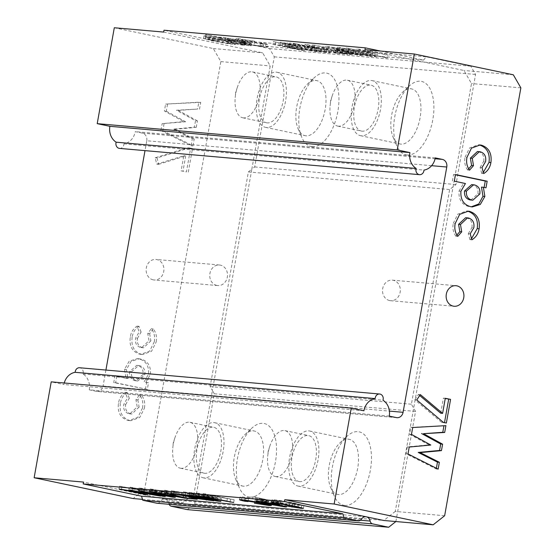 <?xml version="1.0" encoding="UTF-8"?>
<svg xmlns="http://www.w3.org/2000/svg" width="555" height="555" viewBox="0 0 555 555"><rect width="100%" height="100%" fill="white"/><g stroke="black" fill="none" stroke-linecap="round" stroke-linejoin="round"><path stroke-width="0.42" stroke-dasharray="2.77 2.08" d="M181.048 468.309A23.449 11.849 101.9 0 1 180.333 468.198A23.449 11.849 101.9 0 1 172.771 448.017A23.449 11.849 101.9 0 1 174.929 437.742A23.449 11.849 101.9 0 1 189.262 422.195A23.449 11.849 101.9 0 1 189.97 422.306A23.449 11.849 101.9 0 1 196.893 446.99A23.449 11.849 101.9 0 1 181.048 468.309M204.809 473.297A23.449 11.849 101.9 0 1 204.094 473.193A23.449 11.849 101.9 0 1 197.178 448.502A23.449 11.849 101.9 0 1 213.023 427.19A23.449 11.849 101.9 0 1 213.737 427.294A23.449 11.849 101.9 0 1 220.654 451.978A23.449 11.849 101.9 0 1 204.809 473.297M243.589 486.222A28.139 14.222 101.9 0 1 242.736 486.097A28.139 14.222 101.9 0 1 235.681 479.166A28.139 14.222 101.9 0 1 245.06 434.523A28.139 14.222 101.9 0 1 253.448 430.895A28.139 14.222 101.9 0 1 254.301 431.02A28.139 14.222 101.9 0 1 262.605 460.643A28.139 14.222 101.9 0 1 243.589 486.222M203.99 477.904A28.139 14.222 101.9 0 1 203.13 477.779A28.139 14.222 101.9 0 1 194.833 448.156A28.139 14.222 101.9 0 1 213.841 422.577A28.139 14.222 101.9 0 1 214.695 422.702A28.139 14.222 101.9 0 1 222.999 452.325A28.139 14.222 101.9 0 1 203.99 477.904M249.868 497.107A37.518 18.96 101.9 0 1 239.323 487.699A37.518 18.96 101.9 0 1 251.824 428.176A37.518 18.96 101.9 0 1 263.014 423.333A37.518 18.96 101.9 0 1 275.433 461.885A37.518 18.96 101.9 0 1 249.868 497.107M275.988 476.613A23.449 11.849 101.9 0 1 275.273 476.509A23.449 11.849 101.9 0 1 267.711 456.328A23.449 11.849 101.9 0 1 269.869 446.053A23.449 11.849 101.9 0 1 284.202 430.507A23.449 11.849 101.9 0 1 284.909 430.618A23.449 11.849 101.9 0 1 291.833 455.301A23.449 11.849 101.9 0 1 275.988 476.613M299.749 481.608A23.449 11.849 101.9 0 1 299.034 481.497A23.449 11.849 101.9 0 1 292.117 456.814A23.449 11.849 101.9 0 1 307.963 435.502A23.449 11.849 101.9 0 1 308.677 435.606A23.449 11.849 101.9 0 1 315.594 460.289A23.449 11.849 101.9 0 1 299.749 481.608M338.536 494.533A28.139 14.222 101.9 0 1 337.676 494.408A28.139 14.222 101.9 0 1 330.627 487.477A28.139 14.222 101.9 0 1 340 442.835A28.139 14.222 101.9 0 1 348.387 439.206A28.139 14.222 101.9 0 1 349.241 439.331A28.139 14.222 101.9 0 1 357.545 468.954A28.139 14.222 101.9 0 1 338.536 494.533M298.93 486.215A28.139 14.222 101.9 0 1 298.077 486.09A28.139 14.222 101.9 0 1 289.772 456.467A28.139 14.222 101.9 0 1 308.781 430.888A28.139 14.222 101.9 0 1 309.641 431.013A28.139 14.222 101.9 0 1 317.939 460.636A28.139 14.222 101.9 0 1 298.93 486.215M344.815 505.418A37.518 18.96 101.9 0 1 334.263 496.01A37.518 18.96 101.9 0 1 346.764 436.487A37.518 18.96 101.9 0 1 357.954 431.644A37.518 18.96 101.9 0 1 370.372 470.196A37.518 18.96 101.9 0 1 344.815 505.418M243.465 117.889A23.449 11.849 101.9 0 1 242.75 117.785A23.449 11.849 101.9 0 1 235.188 97.604A23.449 11.849 101.9 0 1 237.346 87.329A23.449 11.849 101.9 0 1 251.679 71.782A23.449 11.849 101.9 0 1 252.386 71.886A23.449 11.849 101.9 0 1 259.31 96.577A23.449 11.849 101.9 0 1 243.465 117.889M267.226 122.884A23.449 11.849 101.9 0 1 266.518 122.773A23.449 11.849 101.9 0 1 259.594 98.089A23.449 11.849 101.9 0 1 275.44 76.77A23.449 11.849 101.9 0 1 276.154 76.881A23.449 11.849 101.9 0 1 283.071 101.565A23.449 11.849 101.9 0 1 267.226 122.884M306.013 135.808A28.139 14.222 101.9 0 1 305.153 135.684A28.139 14.222 101.9 0 1 298.104 128.753A28.139 14.222 101.9 0 1 307.477 84.11A28.139 14.222 101.9 0 1 315.864 80.482A28.139 14.222 101.9 0 1 316.718 80.607A28.139 14.222 101.9 0 1 325.022 110.23A28.139 14.222 101.9 0 1 306.013 135.808M266.407 127.49A28.139 14.222 101.9 0 1 265.554 127.366A28.139 14.222 101.9 0 1 257.249 97.742A28.139 14.222 101.9 0 1 276.258 72.164A28.139 14.222 101.9 0 1 277.118 72.289A28.139 14.222 101.9 0 1 285.416 101.912A28.139 14.222 101.9 0 1 266.407 127.49M312.292 146.693A37.518 18.96 101.9 0 1 301.747 137.286A37.518 18.96 101.9 0 1 314.241 77.762A37.518 18.96 101.9 0 1 325.431 72.92A37.518 18.96 101.9 0 1 337.849 111.472A37.518 18.96 101.9 0 1 312.292 146.693M338.404 126.2A23.449 11.849 101.9 0 1 337.69 126.096A23.449 11.849 101.9 0 1 330.128 105.908A23.449 11.849 101.9 0 1 332.285 95.64A23.449 11.849 101.9 0 1 346.618 80.093A23.449 11.849 101.9 0 1 347.333 80.197A23.449 11.849 101.9 0 1 354.25 104.888A23.449 11.849 101.9 0 1 338.404 126.2M362.165 131.188A23.449 11.849 101.9 0 1 361.458 131.084A23.449 11.849 101.9 0 1 354.534 106.4A23.449 11.849 101.9 0 1 370.379 85.081A23.449 11.849 101.9 0 1 371.094 85.192A23.449 11.849 101.9 0 1 378.01 109.876A23.449 11.849 101.9 0 1 362.165 131.188M400.953 144.12A28.139 14.222 101.9 0 1 400.099 143.995A28.139 14.222 101.9 0 1 393.044 137.064A28.139 14.222 101.9 0 1 402.417 92.421A28.139 14.222 101.9 0 1 410.804 88.786A28.139 14.222 101.9 0 1 411.664 88.918A28.139 14.222 101.9 0 1 419.962 118.541A28.139 14.222 101.9 0 1 400.953 144.12M361.347 135.802A28.139 14.222 101.9 0 1 360.493 135.677A28.139 14.222 101.9 0 1 352.189 106.054A28.139 14.222 101.9 0 1 371.205 80.475A28.139 14.222 101.9 0 1 372.058 80.6A28.139 14.222 101.9 0 1 380.362 110.223A28.139 14.222 101.9 0 1 361.347 135.802M407.231 155.005A37.518 18.96 101.9 0 1 396.686 145.597A37.518 18.96 101.9 0 1 409.181 86.074A37.518 18.96 101.9 0 1 420.371 81.231A37.518 18.96 101.9 0 1 432.789 119.776A37.518 18.96 101.9 0 1 407.231 155.005M389.61 300.553A10.316 8.887 -85 0 1 382.624 289.106A10.316 8.887 -85 0 1 392.316 280.136A10.316 8.887 -85 0 1 393.224 280.268A10.316 8.887 -85 0 1 400.21 291.715A10.316 8.887 -85 0 1 390.519 300.692A10.316 8.887 -85 0 1 389.61 300.553M153.208 279.859A10.316 8.887 -85 0 1 146.222 268.412A10.316 8.887 -85 0 1 155.913 259.442A10.316 8.887 -85 0 1 156.822 259.574A10.316 8.887 -85 0 1 163.808 271.02A10.316 8.887 -85 0 1 154.117 279.998A10.316 8.887 -85 0 1 153.208 279.859M216.818 285.43A10.316 8.887 -85 0 1 209.832 273.983A10.316 8.887 -85 0 1 219.523 265.006A10.316 8.887 -85 0 1 220.432 265.144A10.316 8.887 -85 0 1 227.418 276.591A10.316 8.887 -85 0 1 217.726 285.561A10.316 8.887 -85 0 1 216.818 285.43M396.388 417.596L96.376 391.337L89.244 389.839L389.256 416.097M395.888 521.547L415.556 411.401L411.408 404.22L449.647 189.539L455.96 184.551L475.573 74.453L470.8 66.177L426.129 56.797L423.638 60.1L380.57 51.06M444.645 515.741L395.271 511.419L471.486 83.541L463.952 70.478L364.94 49.686M395.271 511.419L383.796 520.486M181.117 170.85L186.397 171.96L190.608 148.317L187.659 147.699L155.213 157.766L156.711 164.162L183.809 155.747L181.117 170.85L186.397 171.96M145.424 389.221L146.603 382.603L143.995 382.055L148.532 374.125C149.115 365.814 145.861 360.729 138.771 358.877L137.189 358.641L129.162 361.25L124.528 369.29L126.061 378.288L114.92 375.95L113.74 382.568L147.318 389.388L148.497 382.77L146.603 382.603M64.241 382.992A15.006 12.925 95 0 0 63.901 384.518L51.227 381.854M89.244 389.839A15.006 12.925 95 0 0 82.986 373.966A4.69 4.038 95 0 0 79.608 367.75M96.376 391.337A6.563 5.654 95 0 0 96.952 391.421A6.563 5.654 95 0 0 103.07 386.044L389.416 411.109M431.617 165.688L146.763 140.755L145.001 150.634M105.915 370.053L103.07 386.044M146.763 140.755A6.563 5.654 95 0 0 142.364 133.131L435.071 158.758M119.526 148.4A4.69 4.038 95 0 0 123.98 143.828A15.006 12.925 95 0 0 135.24 131.639L142.364 133.131M114.302 27.75L213.314 48.542L220.848 61.605L144.633 489.475L133.151 498.55M142.496 408.029C143.419 402.986 142.427 398.594 139.52 394.848L135.954 399.787L137.217 406.891L129.856 413.857L128.927 413.725C124.826 412.469 123.099 409.375 123.751 404.442L127.4 398.129L125.284 392.35C121.545 394.723 119.283 398.337 118.493 403.201C117.271 412.157 120.366 417.88 127.782 420.35L129.1 420.544L137.841 417.304L142.496 408.029L144.39 408.196C145.32 403.152 144.328 398.761 141.421 395.014L139.52 394.848M154.283 341.825C155.213 336.781 154.221 332.389 151.314 328.643L147.748 333.583L149.011 340.687L141.65 347.652L140.72 347.513C136.62 346.264 134.893 343.17 135.545 338.231L139.194 331.925L137.078 326.146C133.339 328.518 131.07 332.133 130.286 336.989C129.065 345.952 132.159 351.669 139.576 354.146L140.894 354.34L149.635 351.1L154.283 341.825L156.184 341.991C157.107 336.947 156.121 332.556 153.215 328.81L151.314 328.643M160.908 130.515L191.073 145.715L192.294 138.882L173.035 129.176L194.375 127.164L195.526 120.726L176.407 110.258L197.601 109.057L198.822 102.21L165.619 104.09L164.384 111.007L183.747 121.607L162.136 123.647L160.908 130.515L162.809 130.682L192.974 145.882L191.073 145.715M163.669 32.072L262.681 52.864L270.216 65.927L251.817 169.206L254.689 166.937L274.302 56.832L269.529 48.562L224.851 39.176L222.368 42.485L163.996 30.227M157.183 503.267A3.753 3.233 95 0 0 160.152 501.616A5.626 4.849 -85 0 1 164.599 499.139A5.626 4.849 -85 0 1 165.099 499.209L83.514 482.08M187.396 509.629L194.666 503.885L214.279 393.786L212.399 390.519L194 493.797L182.526 502.872L165.099 499.209A5.626 4.849 -85 0 1 168.859 503.44A3.753 3.233 95 0 0 169.122 504.315M353.861 51.227L326.007 46.183L350.191 51.782L352.675 52.003L331.495 47.147L363.137 52.919L342.435 48.105L372.731 53.759L337.301 47.168L358.239 52.066L353.861 51.227L353.368 53.995L328.366 49.194L328.858 46.433M308.448 46.211L293.262 43.311L321.74 49.291L331.737 50.033L331.245 52.801L328.657 52.711C332.5 53.093 331.848 52.725 326.701 51.594L327.193 48.833L315.011 46.828L307.789 44.587L305.035 44.344L311.972 46.502L308.448 46.211L307.956 48.972L295.177 46.294L295.669 43.526M295.177 46.294L321.248 52.059L328.657 52.711L329.15 49.943C332.993 50.332 332.341 49.957 327.193 48.833M326.701 51.594L314.519 49.596L314.935 46.648L314.442 49.416L307.297 47.348L307.789 44.587M307.297 47.348L304.535 47.113L311.716 49.222L312.208 46.453L311.48 49.263L307.956 48.972M247.766 41.112C241.987 39.925 240.197 39.377 242.41 39.461L254.724 41.23L238.282 38.586L236.09 38.579L244.824 40.841C253.163 42.596 260.212 43.783 265.977 44.4L268.086 44.407L267.593 47.175L265.484 47.168L265.977 44.4C269.307 44.678 268.592 44.275 263.833 43.179L260.552 42.832C263.063 43.422 263.472 43.644 261.766 43.512L247.766 41.112L247.273 43.88C241.494 42.693 239.704 42.145 241.918 42.229L242.41 39.461L241.196 39.467L240.703 42.229L251.887 43.852L252.379 41.084M251.887 43.852L237.79 41.347L235.597 41.347L244.332 43.609C252.671 45.364 259.719 46.551 265.484 47.168C268.814 47.446 268.1 47.036 263.341 45.947L260.059 45.6C262.57 46.183 262.98 46.412 261.273 46.28L262.342 46.28L262.834 43.512L261.766 43.512L261.273 46.28L247.273 43.88M215.687 38.309C209.915 37.123 208.125 36.568 210.331 36.658L222.652 38.427L206.203 35.777L204.018 35.777L212.752 38.031C221.091 39.794 228.14 40.98 233.898 41.59L236.014 41.604L235.521 44.365L233.405 44.358L233.898 41.59C237.235 41.875 236.52 41.465 231.761 40.369L228.473 40.022C230.991 40.612 231.4 40.841 229.694 40.709L215.687 38.309L215.194 41.07C209.422 39.884 207.632 39.336 209.839 39.419L210.331 36.658L209.117 36.658L208.625 39.426L219.815 41.042L220.307 38.274M219.815 41.042L205.711 38.545L203.525 38.538L212.26 40.799C220.599 42.562 227.647 43.748 233.405 44.358C236.742 44.643 236.028 44.233 231.262 43.137L227.98 42.791C230.498 43.38 230.908 43.609 229.201 43.47L230.263 43.47L230.755 40.702L229.694 40.709L229.201 43.47L215.194 41.07M222.368 42.485L423.638 60.1M221.681 37.601L205.655 34.577L242.271 42.27L245.081 42.513L240.835 41.625L251.769 42.992L251.276 45.76L249.521 45.767L250.014 43.006C253.226 43.137 250.846 42.367 242.875 40.709L221.986 37.157C220.349 37.032 220.252 37.178 221.681 37.601C220.252 37.178 220.349 37.032 221.986 37.157L221.494 39.925C219.856 39.794 219.759 39.946 221.188 40.369L221.681 37.601M299.853 46.842L273.351 41.569L301.83 47.55L305.451 47.869L285.867 43.193L318.244 48.986L289.759 43.006L311.452 47.855L280.282 42.18L299.853 46.842L299.36 49.61L275.266 44.546L275.759 41.785M312.083 44.962L342.671 50.637L333.923 49.867L337.572 50.637L348.512 51.594L314.269 45.149L312.083 44.962L311.591 47.73L342.178 53.398L342.671 50.637M370.095 52.642L346.438 47.966L374.916 53.946L377.462 54.168L364.392 50.422L388.049 55.098L357.025 48.895L370.095 52.642L369.602 55.41L348.353 50.942L348.845 48.181M224.851 39.176L426.129 56.797M269.529 48.562L470.8 66.177M274.302 56.832L475.573 74.453M254.689 166.937L455.96 184.551M248.376 171.925L251.817 169.206L212.399 390.519L210.137 386.599L248.376 171.925L449.647 189.539M210.137 386.599L411.408 404.22M214.279 393.786L415.556 411.401M194.666 503.885L395.944 521.506M276.709 503.434L277.202 500.665L278.374 500.665C276.362 500.52 277.111 500.832 280.608 501.609L277.327 501.262C271.825 500.027 270.736 499.528 274.052 499.771C279.72 500.367 286.706 501.54 295.003 503.288L303.918 505.563L301.753 505.584L286.997 503.26L297.515 504.696C299.811 504.793 298.084 504.252 292.312 503.066L278.374 500.665L277.951 503.059M280.608 501.609L280.115 504.37M277.327 501.262L276.917 503.565M271.596 502.539L272.089 499.771L274.052 499.771L273.56 502.532M295.003 503.288L294.511 506.049M301.753 505.584L301.393 507.61M286.997 503.26L286.505 506.021M289.342 503.406L288.85 506.174M298.278 507.457L298.77 504.689L297.515 504.696L297.022 507.464M292.312 503.066L291.875 505.508M253.018 496.774L285.388 503.572C287.441 504.12 287.525 504.322 285.645 504.176L265.477 500.735C257.374 499.035 254.967 498.258 258.276 498.39L266.233 499.555L253.018 496.774L252.525 499.542M255.827 497.023L255.335 499.791M292.443 504.71L291.951 507.478M289.634 504.467L289.197 506.902M285.242 506.438L285.645 504.176C287.525 504.322 287.441 504.12 285.388 503.572L284.951 506.007M265.477 500.735L265.047 503.156M256.049 501.186L256.542 498.425L258.276 498.39L257.784 501.151M266.233 499.555L265.796 501.984M281.239 506.084L281.732 503.316C283.452 503.316 281.551 502.747 276.036 501.609L262.598 499.285C260.739 499.257 262.612 499.819 268.225 500.971L282.655 503.302L282.162 506.063M262.161 501.727L262.598 499.285L261.592 499.292L261.1 502.06M276.036 501.609L275.599 504.044M268.225 500.971L267.732 503.739M244.63 500.624L245.13 497.863L246.302 497.856C244.29 497.71 245.032 498.022 248.536 498.799L245.254 498.452C239.753 497.218 238.657 496.718 241.98 496.961C247.648 497.558 254.627 498.73 262.924 500.478L271.839 502.754L269.681 502.774L254.925 500.45L265.443 501.887C267.739 501.991 266.005 501.442 260.24 500.256L246.302 497.856L245.879 500.249M248.536 498.799L248.043 501.567M245.254 498.452L244.845 500.756M239.524 499.729L240.017 496.968L241.98 496.961L241.487 499.729M262.924 500.478L262.432 503.246M269.681 502.774L269.321 504.807M254.925 500.45L254.433 503.219M257.27 500.596L256.778 503.364M266.206 504.648L266.698 501.88L265.443 501.887L264.95 504.655M260.24 500.256L259.802 502.698M203.29 493.555L234.175 499.743L201.798 493.95L221.355 498.619L217.761 498.307L189.283 492.327L215.791 497.599L196.241 492.937L227.383 498.612L203.29 493.555L202.797 496.323M205.697 493.763L205.204 496.531M234.175 499.743L233.683 502.511M230.554 499.424L230.138 501.769M201.798 493.95L201.347 496.51M221.355 498.619L220.862 501.387M217.761 498.307L217.366 500.554M189.283 492.327L188.79 495.095M191.69 492.535L191.198 495.303M215.791 497.599L215.347 500.069M196.241 492.937L195.749 495.705M198.759 493.159L198.267 495.92M227.383 498.612L226.946 501.096M183.372 491.806L214.265 498.002L193.452 495.24C189.151 494.304 188.103 493.901 190.323 494.026L171.252 490.752L196.151 494.491L183.372 491.806L182.879 494.574M185.779 492.021L185.287 494.789M214.265 498.002L213.765 500.77M193.452 495.24L193.022 497.662M188.693 496.857L189.186 494.089L190.323 494.026L189.859 496.621M187.59 493.617L187.139 496.17M171.252 490.752L170.76 493.513M174.013 490.988L173.521 493.756M182.151 492.438L181.658 495.206M192.37 494.144L191.877 496.912M196.151 494.491L195.714 496.975M194.444 497.155L194.867 494.783C192.356 494.526 192.654 494.741 195.776 495.435L208.569 497.1L199.439 495.185L193.119 494.727L192.627 497.495M208.569 497.1L208.125 499.583M199.439 495.185L198.995 497.668M195.776 495.435L195.284 498.196M185.301 494.977L197.705 496.51L186.764 495.546L164.773 490.183L185.301 494.977L184.808 497.738M194.049 495.74L193.556 498.508M197.705 496.51L197.212 499.271M186.764 495.546L186.348 497.877M183.809 494.928L183.386 497.28M171.759 491.744L171.322 494.207M164.773 490.183L164.28 492.951M166.958 490.37L166.465 493.138M150.19 488.906L185.814 495.511L155.518 489.857L175.762 494.63L172.869 494.38L144.577 488.899L165.758 493.756L163.274 493.541L139.097 487.935L170.885 493.784L150.19 488.906L149.69 491.675M153.034 489.156L152.542 491.917M185.814 495.511L185.321 498.279M183.33 495.296L182.879 497.807M155.518 489.857L155.06 492.41M175.762 494.63L175.269 497.398M172.869 494.38L172.452 496.732M156.163 491.168L155.705 493.721M144.577 488.899L144.113 491.487M165.758 493.756L165.265 496.524M163.274 493.541L162.844 495.969M139.097 487.935L138.604 490.703M141.74 488.164L141.248 490.932M170.885 493.784L170.44 496.26M130.196 487.158L161.089 493.346L129.114 487.942L147.956 492.195L119.478 486.215L151.453 491.619L130.196 487.158L129.703 489.919M132.603 487.366L132.111 490.134M161.089 493.346L160.596 496.114M158.543 493.124L158.106 495.587M129.114 487.942L128.663 490.46M150.363 492.41L149.871 495.171M147.956 492.195L147.512 494.678M119.478 486.215L118.985 488.983M122.017 486.437L121.524 489.205M151.453 491.619L151.009 494.103M222.16 41.188L222.652 38.427M205.711 38.545L206.203 35.777M212.26 40.799L212.752 38.031M231.262 43.137L231.761 40.369M227.98 42.791L228.473 40.022M207.972 37.594L205.163 37.345L241.779 45.031L244.588 45.281L240.343 44.386L249.521 45.767C252.733 45.898 250.354 45.135 242.382 43.47L221.494 39.925C219.856 39.794 219.759 39.946 221.188 40.369L207.972 37.594L208.465 34.826M205.163 37.345L205.655 34.577M241.779 45.031L242.271 42.27M244.588 45.281L245.081 42.513M240.343 44.386L240.835 41.625M242.382 43.47L242.875 40.709M239.503 43.214C244.915 44.324 246.739 44.872 244.984 44.858L230.991 42.423C225.552 41.306 223.762 40.765 225.621 40.806L239.503 43.214L239.996 40.446C245.407 41.563 247.232 42.111 245.476 42.09L231.484 39.662C226.045 38.538 224.255 38.004 226.114 38.038L239.996 40.446M245.934 44.844L244.984 44.858L245.476 42.09L246.427 42.076L245.934 44.844M224.615 40.813L225.621 40.806L226.114 38.038L225.108 38.045L224.615 40.813M230.991 42.423L231.484 39.662M254.232 43.998L254.724 41.23M237.79 41.347L238.282 38.586M244.332 43.609L244.824 40.841M263.341 45.947L263.833 43.179M260.059 45.6L260.552 42.832M275.266 44.546L272.859 44.338L273.351 41.569M272.859 44.338L301.337 50.318L301.83 47.55M301.337 50.318L304.959 50.637L305.451 47.869M304.959 50.637L285.374 45.961L285.867 43.193M285.374 45.961L314.158 51.442L314.65 48.673M314.158 51.442L317.751 51.754L318.244 48.986M317.751 51.754L289.266 45.774L289.759 43.006M289.266 45.774L286.859 45.566L287.351 42.797M286.859 45.566L310.96 50.623L311.452 47.855M310.96 50.623L282.308 45.163L282.8 42.395M282.308 45.163L279.789 44.941L280.282 42.18M279.789 44.941L299.36 49.61M292.769 46.079L293.262 43.311M321.248 52.059L321.74 49.291M304.535 47.113L305.035 44.344M308.427 48.188L308.92 45.42M325.459 52.024L320.374 51.58L311.244 49.666L324.21 51.365C327.075 51.997 327.492 52.219 325.459 52.024L325.951 49.263L320.866 48.812L311.737 46.897L324.703 48.604C327.568 49.228 327.984 49.45 325.951 49.263L327.256 49.284L326.763 52.052L325.459 52.024M320.374 51.58L320.866 48.812M311.244 49.666L311.737 46.897M324.21 51.365L324.703 48.604M315.816 50.068L316.308 47.3M342.178 53.398L333.43 52.635L333.923 49.867M333.43 52.635L337.079 53.398L337.572 50.637M337.079 53.398L348.02 54.362L348.512 51.594M348.02 54.362L345.064 53.738L345.557 50.97M345.064 53.738L322.275 49.61L322.767 46.842M322.275 49.61L313.776 47.917L314.269 45.149M313.776 47.917L311.591 47.73M328.366 49.194L325.514 48.944L326.007 46.183M325.514 48.944L349.699 54.55L350.191 51.782M349.699 54.55L352.182 54.772L352.675 52.003M352.182 54.772L331.002 49.915L331.495 47.147M331.002 49.915L359.751 55.431L360.244 52.663M359.751 55.431L362.644 55.68L363.137 52.919M362.644 55.68L350.815 52.898L351.308 50.137M350.815 52.898L341.942 50.873L342.435 48.105M341.942 50.873L369.755 56.305L370.247 53.537M369.755 56.305L372.238 56.527L372.731 53.759M372.238 56.527L339.459 50.165L339.951 47.397M339.459 50.165L336.809 49.936L337.301 47.168M336.809 49.936L357.746 54.834L358.239 52.066M357.746 54.834L353.368 53.995M348.353 50.942L345.945 50.734L346.438 47.966M345.945 50.734L374.424 56.714L374.916 53.946M374.424 56.714L376.97 56.936L377.462 54.168M376.97 56.936L363.9 53.19L364.392 50.422M363.9 53.19L385.149 57.651L385.642 54.889M385.149 57.651L387.556 57.866L388.049 55.098M387.556 57.866L359.078 51.886L359.571 49.117M359.078 51.886L356.532 51.664L357.025 48.895M356.532 51.664L369.602 55.41M142.469 499.361L182.526 502.872M213.314 48.542L262.681 52.864M220.848 61.605L270.216 65.927M144.633 489.475L194 493.797M141.421 395.014L137.855 399.954L135.954 399.787M137.855 399.954L139.118 407.058L137.217 406.891M139.118 407.058L131.757 414.023L128.927 413.725M130.827 413.884C126.727 412.636 125 409.541 125.645 404.609L123.751 404.442M125.645 404.609L129.301 398.296L127.4 398.129M129.301 398.296L127.178 392.517L125.284 392.35M127.178 392.517C123.446 394.889 121.177 398.504 120.393 403.367L118.493 403.201M120.393 403.367C119.172 412.323 122.267 418.04 129.683 420.517L127.782 420.35M129.683 420.517L131.001 420.711L139.742 417.471L144.39 408.196M148.497 382.77L143.995 382.055M145.889 382.222L150.433 374.285L148.532 374.125M150.433 374.285C151.016 365.981 147.755 360.896 140.672 359.043L138.771 358.877M140.672 359.043L139.09 358.808L131.056 361.416L126.429 369.457L124.528 369.29M126.429 369.457L127.962 378.454L126.061 378.288M127.962 378.454L114.92 375.95M116.814 376.117L115.634 382.735L113.74 382.568M115.634 382.735L147.318 389.388M131.493 371.801L138.611 365.544L139.582 365.683C143.613 366.841 145.389 369.817 144.897 374.611L137.869 380.959L136.905 380.82C132.791 379.682 130.987 376.678 131.493 371.801L129.593 371.635L136.717 365.377L137.682 365.516C141.719 366.675 143.488 369.651 142.996 374.445L135.968 380.792L135.004 380.654C130.89 379.516 129.086 376.512 129.593 371.635M139.582 365.683L137.682 365.516M144.897 374.611L142.996 374.445M136.905 380.82L135.004 380.654M153.215 328.81L149.649 333.749L147.748 333.583M149.649 333.749L150.911 340.853L149.011 340.687M150.911 340.853L143.551 347.818L140.72 347.513M142.621 347.68C138.514 346.431 136.787 343.337 137.439 338.397L135.545 338.231M137.439 338.397L141.095 332.091L139.194 331.925M141.095 332.091L138.972 326.312L137.078 326.146M138.972 326.312C135.233 328.685 132.971 332.299 132.18 337.156L130.286 336.989M132.18 337.156C130.966 346.119 134.06 351.835 141.476 354.312L139.576 354.146M141.476 354.312L142.795 354.506L151.536 351.266L156.184 341.991M188.298 172.126L192.509 148.483L190.608 148.317M192.509 148.483L187.659 147.699M189.56 147.866L157.114 157.932L155.213 157.766M157.114 157.932L158.605 164.329L156.711 164.162M158.605 164.329L185.703 155.913L183.809 155.747M185.703 155.913L183.018 171.016M192.974 145.882L194.188 139.048L192.294 138.882M194.188 139.048L174.936 129.336L173.035 129.176M174.936 129.336L196.276 127.331L194.375 127.164M196.276 127.331L197.42 120.893L195.526 120.726M197.42 120.893L178.301 110.424L176.407 110.258M178.301 110.424L197.601 109.057M199.502 109.224L200.723 102.377L198.822 102.21M200.723 102.377L165.619 104.09M167.52 104.257L166.285 111.173L164.384 111.007M166.285 111.173L185.641 121.774L183.747 121.607M185.641 121.774L162.136 123.647M164.03 123.814L162.809 130.682M520.861 87.863L471.486 83.541M513.326 74.8L463.952 70.478M483.308 172.439L481.719 173.431L483.62 173.597M481.719 173.431L480.11 167.402L482.011 167.568M480.11 167.402L483.717 161.325L485.618 161.491M483.717 161.325C484.404 156.198 482.621 152.965 478.375 151.633L480.276 151.799M478.375 151.633L477.453 151.501M468.663 168.838L467.65 169.99L469.551 170.156M467.65 169.99C465 166.271 464.14 162.005 465.076 157.176L466.977 157.343M465.076 157.176L469.572 147.977L478.223 144.813L479.166 144.945M484.127 187.437L485.986 187.833M484.085 187.666L481.476 187.118M471.341 206.807L470.571 206.668M468.677 206.502C461.677 204.511 458.465 199.37 459.034 191.08L460.934 191.246M459.034 191.08L463.55 183.351L465.444 183.518M463.55 183.351L454.302 181.18M452.401 181.013L453.581 174.388L455.482 174.554M453.581 174.388L455.44 174.783M470.897 200.043L477.938 193.771C478.472 188.936 476.71 185.939 472.659 184.773L471.653 184.628M477.938 193.771L479.839 193.938M472.659 184.773L474.553 184.94M471.521 238.643L469.932 239.635L471.826 239.802M469.932 239.635L468.316 233.613L470.217 233.78M468.316 233.613L471.93 227.529L473.824 227.696M471.93 227.529C472.61 222.402 470.827 219.169 466.582 217.838L468.482 218.004M466.582 217.838L465.659 217.706M456.869 235.042L455.863 236.194L457.757 236.361M455.863 236.194C453.206 232.476 452.346 228.209 453.282 223.381L455.183 223.547M453.282 223.381L457.778 214.181L466.429 211.018L467.372 211.15M440.705 413.218L443.396 398.115L445.297 398.282M443.396 398.115L445.256 398.504M444.506 422.646L446.366 423.035M444.465 422.868L441.516 422.251L443.41 422.417M441.516 422.251L414.869 399.773L416.763 399.94M414.869 399.773L418.449 394.438L420.35 394.605M418.449 394.438L419.733 395.528M436.383 468.254L436.251 468.975L406.087 453.789L407.321 446.872L428.925 444.874L409.569 434.232L410.797 427.364L412.691 427.53M410.797 427.364L445.901 425.636M436.251 468.975L438.152 469.142M406.087 453.789L407.987 453.955M407.321 446.872L409.215 447.039M428.925 444.874L430.826 445.041M409.569 434.232L411.47 434.398M363.907 410.776L63.901 384.518M435.252 157.897L135.24 131.639M123.98 143.828L423.985 170.094M82.986 373.966L382.992 400.224M168.859 503.44L360.563 520.222M160.152 501.616L361.423 519.23M206.751 494.894L206.293 497.453M205.489 494.824L204.996 497.592M206.855 497.349L206.432 499.722M181.915 492.646L181.464 495.171M193.688 494.276L193.196 497.044M203.477 496.656L202.984 499.424M162.067 491.14L161.609 493.679M159.701 490.842L159.209 493.61M149.656 490.065L149.163 492.833M167.076 493.048L166.583 495.816M167.797 493.055L167.36 495.532M288.787 46.773L289.28 44.005M290.737 46.988L291.229 44.22M312.361 48.757L312.853 45.989M310.425 49.187L310.918 46.426M335.99 51.06L336.483 48.292M336.94 51.053L337.433 48.285M348.609 52.177L349.102 49.409M355.006 54.196L355.498 51.428M174.929 437.742L173.257 442.751L172.771 448.017M180.333 468.198L204.094 473.193M203.13 477.779L242.736 486.097M235.681 479.166L239.323 487.699M245.06 434.523L251.824 428.176M269.869 446.053L268.197 451.062L267.711 456.328M275.273 476.509L299.034 481.497M298.077 486.09L337.676 494.408M330.627 487.477L334.263 496.01M340 442.835L346.764 436.487M237.346 87.329L235.674 92.338L235.188 97.604M242.75 117.785L266.518 122.773M265.554 127.366L305.153 135.684M298.104 128.753L301.747 137.286M307.477 84.11L314.241 77.762M332.285 95.64L330.613 100.649L330.128 105.908M337.69 126.096L361.458 131.084M360.493 135.677L400.099 143.995M393.044 137.064L396.686 145.597M402.417 92.421L409.181 86.074M392.316 280.136L455.926 285.7M219.523 265.006L155.913 259.442M164.599 499.139L365.877 516.754M303.425 508.331L303.918 505.563M286.54 506.937L287.032 504.176M271.346 505.522L271.839 502.754M204.018 35.777L203.525 38.538M220.675 37.164L220.182 39.932M236.09 38.579L235.597 41.347M315.08 46.766L314.588 49.534M217.726 285.561L154.117 279.998M129.856 413.857L131.757 414.023M129.1 420.544L131.001 420.711M137.189 358.641L139.09 358.808M136.717 365.377L138.611 365.544M135.968 380.792L137.869 380.959M141.65 347.652L143.551 347.818M140.894 354.34L142.795 354.506M390.519 300.692L454.129 306.256M480.117 144.98L478.223 144.813M472.312 206.932L470.411 206.765M468.33 211.184L466.429 211.018M372.058 80.6L411.664 88.918M347.333 80.197L371.094 85.192M277.118 72.289L316.718 80.607M252.386 71.886L276.154 76.881M309.641 431.013L349.241 439.331M284.909 430.618L308.677 435.606M214.695 422.702L254.301 431.02M189.97 422.306L213.737 427.294M396.964 417.679L96.952 391.421"/><path stroke-width="0.83" d="M109.89 126.311L409.902 152.576L397.227 149.912L97.215 123.654L109.89 126.311A15.006 12.925 95 0 0 116.155 142.191A4.69 4.038 95 0 0 119.117 148.338A4.69 4.038 95 0 0 119.526 148.4L419.538 174.665A4.69 4.038 95 0 0 423.985 170.094A15.006 12.925 95 0 0 435.252 157.897L442.377 159.396A6.563 5.654 -85 0 1 446.775 167.013L431.617 165.688M116.155 142.191L416.167 168.449A4.69 4.038 95 0 0 419.129 174.603A4.69 4.038 95 0 0 419.538 174.665M453.22 306.124A10.316 8.887 -85 0 1 446.234 294.677A10.316 8.887 -85 0 1 455.926 285.7A10.316 8.887 -85 0 1 456.834 285.832A10.316 8.887 -85 0 1 463.82 297.286A10.316 8.887 -85 0 1 454.129 306.256A10.316 8.887 -85 0 1 453.22 306.124M64.241 382.992A15.006 12.925 95 0 1 75.161 372.322A4.69 4.038 95 0 1 79.608 367.75L379.62 394.008A4.69 4.038 95 0 1 382.992 400.224A15.006 12.925 95 0 1 389.256 416.097L396.388 417.596A6.563 5.654 -85 0 0 396.964 417.679A6.563 5.654 -85 0 0 403.083 412.303L446.775 167.013M445.297 398.282L450.577 399.392L446.366 423.035L443.41 422.417L416.763 399.94L420.35 394.605L442.606 413.385L445.297 398.282M487.165 181.207L485.986 187.833L483.377 187.285L484.862 196.477L480.297 204.455L472.312 206.932L470.571 206.668C463.578 204.677 460.359 199.536 460.934 191.246L465.444 183.518L454.302 181.18L455.482 174.554L487.165 181.207L485.264 181.041L484.127 187.437M379.62 394.008A4.69 4.038 95 0 0 375.173 398.58A15.006 12.925 95 0 0 363.907 410.776L351.239 408.112L51.227 381.854L34.139 477.758L83.514 482.08L83.181 483.925L141.553 496.177L142.725 500.249L156.85 503.219A3.753 3.233 95 0 0 157.183 503.267L358.454 520.881A3.753 3.233 95 0 0 361.423 519.23A5.626 4.849 -85 0 1 365.877 516.754A5.626 4.849 -85 0 1 366.369 516.83A5.626 4.849 -85 0 1 370.136 521.062A3.753 3.233 95 0 0 372.648 523.885L388.673 527.25L395.888 521.547M397.227 149.912L414.314 54.008L513.326 74.8L520.861 87.863L444.645 515.741L433.164 524.808L334.152 504.016L351.239 408.112M409.902 152.576A15.006 12.925 95 0 0 416.167 168.449M490.904 162.573C490.03 167.624 487.602 171.301 483.62 173.597L482.011 167.568L485.618 161.491C486.305 156.364 484.522 153.131 480.276 151.799L479.347 151.668L472.277 158.314L473.498 165.647L469.551 170.156C466.894 166.438 466.04 162.171 466.977 157.343L471.466 148.143L480.117 144.98L481.483 145.188C488.899 147.727 492.042 153.52 490.904 162.573L489.004 162.407L483.308 172.439M479.111 228.778C478.237 233.835 475.808 237.505 471.826 239.802L470.217 233.78L473.824 227.696C474.511 222.569 472.728 219.336 468.482 218.004L467.56 217.872L460.483 224.518L461.711 231.851L457.757 236.361C455.1 232.642 454.247 228.376 455.183 223.547L459.672 214.348L468.33 211.184L469.69 211.393C477.106 213.932 480.248 219.725 479.111 228.778L477.217 228.611L471.521 238.643M412.691 427.53L445.901 425.636L444.68 432.47L423.486 433.684L442.599 444.187L441.447 450.625L420.114 452.602L439.373 462.294L438.152 469.142L407.987 453.955L409.215 447.039L430.826 445.041L411.47 434.398L412.691 427.53M334.152 504.016L284.784 499.694L366.369 516.83L383.796 520.486L433.164 524.808M284.784 499.694L284.458 501.54L342.824 513.798L343.996 517.87L358.128 520.833A3.753 3.233 95 0 0 358.454 520.881M145.001 150.634L105.915 370.053M97.215 123.654L114.302 27.75L163.669 32.072L163.996 30.227L365.273 47.848L364.94 49.686L414.314 54.008M142.469 499.361L133.151 498.55L34.139 477.758M169.122 504.315A3.753 3.233 95 0 0 171.37 506.264L187.396 509.629L388.673 527.25M380.57 51.06L365.273 47.848M167.305 495.823L149.69 491.675L152.542 491.917L185.321 498.279L155.025 492.625L175.269 497.398L172.376 497.141L144.085 491.668L165.265 496.524L162.781 496.302L138.604 490.703L170.392 496.552L167.36 495.532M195.658 497.259L182.879 494.574L185.287 494.789L213.765 500.77L192.96 498.008C188.658 497.072 187.611 496.669 189.831 496.794L170.76 493.513L191.877 496.912L195.714 496.975M188.693 496.857L189.859 496.621M245.879 500.249L245.809 500.624C243.798 500.478 244.54 500.79 248.043 501.567L244.762 501.221C239.26 499.986 238.164 499.486 241.487 499.729C247.155 500.326 254.134 501.498 262.432 503.246L271.346 505.522L269.189 505.543L254.433 503.219L264.95 504.655C267.246 504.752 265.512 504.211 259.747 503.024L244.63 500.624L244.727 500.09M239.524 499.729L241.487 499.729M264.95 504.655L266.206 504.648L266.303 504.086M277.951 503.059L277.882 503.427C275.87 503.288 276.619 503.6 280.115 504.37L276.834 504.03C271.333 502.788 270.243 502.296 273.56 502.532L294.511 506.049L303.425 508.331L301.261 508.352L286.505 506.021L297.022 507.464C299.318 507.561 297.584 507.02 291.819 505.834L276.709 503.434L276.799 502.899M271.596 502.539L273.56 502.532M297.022 507.464L298.278 507.457L298.382 506.888M141.553 496.177L342.824 513.798M83.181 483.925L284.458 501.54M265.741 502.317L284.895 506.34C286.942 506.888 287.032 507.09 285.152 506.944L264.985 503.503C256.875 501.803 254.474 501.019 257.784 501.151L265.796 501.984M284.951 506.007L284.895 506.34C286.942 506.888 287.032 507.09 285.152 506.944L285.242 506.438M256.049 501.186L257.784 501.151M226.891 501.38L202.797 496.323L233.683 502.511L201.305 496.718L220.862 501.387L217.269 501.075L188.79 495.095L215.298 500.367L195.749 495.705L226.946 501.096M166.465 493.138L184.808 497.738L197.212 499.271L186.272 498.314L164.28 492.951L166.465 493.138M150.96 494.387L129.703 489.919L160.596 496.114L128.621 490.71L147.464 494.963L118.985 488.983L151.009 494.103M142.725 500.249L343.996 517.87M276.917 503.565L276.834 504.03M301.393 507.61L301.261 508.352M265.047 503.156L264.985 503.503M262.161 501.727L262.106 502.046C260.24 502.018 262.12 502.58 267.732 503.739L281.239 506.084L282.162 506.063L282.266 505.445M281.239 506.084C282.96 506.084 281.059 505.515 275.544 504.377L261.1 502.06L261.183 501.581M244.845 500.756L244.762 501.221M269.321 504.807L269.189 505.543M230.138 501.769L230.061 502.192M217.366 500.554L217.269 501.075M193.022 497.662L192.96 498.008M208.125 499.583L198.947 497.953L192.627 497.495L192.71 497.002M194.444 497.155L194.375 497.551C191.863 497.287 192.162 497.509 195.284 498.196L208.076 499.868M186.348 497.877L186.272 498.314M183.386 497.28L183.316 497.696M172.452 496.732L172.376 497.141M479.347 151.668L477.453 151.501L470.383 158.147L472.277 158.314M470.383 158.147L471.604 165.48L473.498 165.647M471.604 165.48L468.663 168.838M479.166 144.945L481.483 145.188M479.589 145.022C487.006 147.561 490.141 153.353 489.004 162.407M484.862 196.477L482.968 196.31L481.476 187.118L483.377 187.285M482.968 196.31L478.785 203.969L471.341 206.807M455.44 174.783L485.264 181.041M473.547 184.794L471.653 184.628L464.535 190.955C464.091 195.762 465.895 198.745 469.939 199.904L472.798 200.209L479.839 193.938C480.366 189.102 478.611 186.105 474.553 184.94L473.547 184.794L466.436 191.121C465.992 195.929 467.796 198.912 471.84 200.071L472.798 200.209M469.939 199.904L471.84 200.071M464.535 190.955L466.436 191.121M467.56 217.872L465.659 217.706L458.59 224.352L460.483 224.518M458.59 224.352L459.811 231.685L461.711 231.851M459.811 231.685L456.869 235.042M467.372 211.15L469.69 211.393M467.796 211.226C475.212 213.765 478.348 219.558 477.217 228.611M445.256 398.504L450.577 399.392M448.676 399.225L444.506 422.646M419.733 395.528L440.705 413.218L442.606 413.385M443.951 425.747L442.786 432.303L444.68 432.47M442.786 432.303L423.486 433.684M421.585 433.517L440.698 444.028L442.599 444.187M440.698 444.028L439.553 450.459L441.447 450.625M439.553 450.459L418.213 452.436L420.114 452.602M418.213 452.436L437.472 462.128L439.373 462.294M437.472 462.128L436.383 468.254M75.161 372.322L375.173 398.58M171.37 506.264L372.648 523.885M360.563 520.222L370.136 521.062M156.85 503.219L358.128 520.833M206.432 499.722L206.363 500.117M389.416 411.109L403.083 412.303M435.071 158.758L442.377 159.396"/></g></svg>
